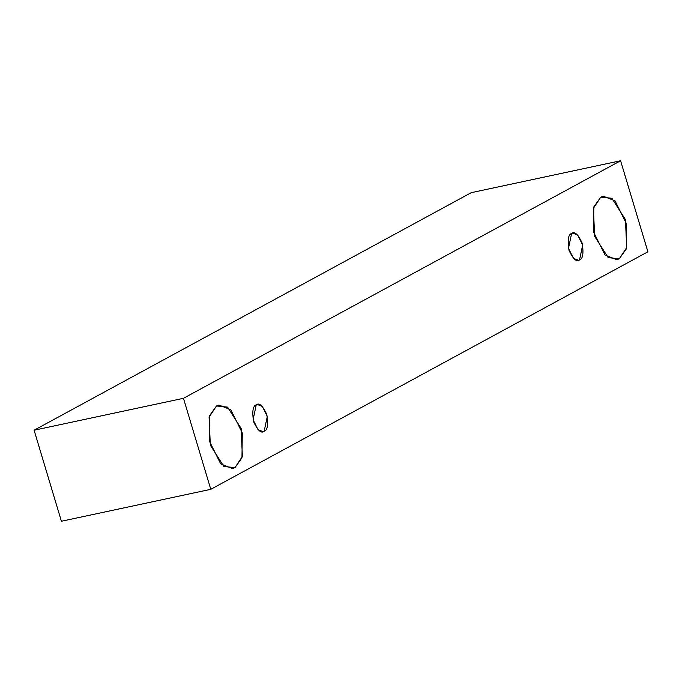 <?xml version="1.0" encoding="UTF-8"?>
<svg xmlns="http://www.w3.org/2000/svg" width="682" height="682" viewBox="0 0 682 682"><rect width="100%" height="100%" fill="white"/><g stroke="black" fill="none" stroke-linecap="round" stroke-linejoin="round"><path stroke-width="1.02" d="M647.9 251.777L210.781 489.326L61.406 521.253L210.781 489.326L183.467 398.305L34.1 430.223L61.406 521.253L34.1 430.223L183.467 398.305L620.594 160.747L471.219 192.674L34.1 430.223L471.219 192.674L620.594 160.747L647.9 251.777L620.594 160.747L183.467 398.305L210.781 489.326L647.9 251.777M216.475 405.978L227.566 407.12L241.13 428.441L242.374 456.454L234.983 467.639L223.884 466.497L210.329 445.176L209.084 417.162L216.475 405.978L209.493 415.781L209.169 440.708L220.738 463.922L232.511 468.56L234.983 467.639L241.965 457.835L242.289 432.908L230.721 409.694L218.948 405.057L216.475 405.978M600.791 197.124L611.882 198.266L625.445 219.578L626.69 247.592L619.29 258.785L608.199 257.643L594.644 236.322L593.4 208.308L600.791 197.124L593.809 206.919L593.485 231.854L605.053 255.068L616.826 259.697L619.29 258.785L626.281 248.981L626.605 224.054L615.036 200.832L603.263 196.203L600.791 197.124M571.61 233.474C574.508 231.028 578.029 234.233 582.172 243.099C583.766 253.354 582.88 258.955 579.538 259.902C576.64 262.348 573.119 259.134 568.976 250.277C567.381 240.021 568.259 234.42 571.61 233.474L568.473 248.359L573.434 258.308L578.481 260.294L579.538 259.902L582.675 245.017L577.714 235.068L572.667 233.082L571.61 233.474M256.236 404.861C259.134 402.414 262.655 405.628 266.798 414.486C268.393 424.741 267.514 430.342 264.164 431.288C261.266 433.735 257.745 430.53 253.602 421.664C252.008 411.408 252.894 405.807 256.236 404.861L253.099 419.745L258.06 429.694L263.107 431.68L264.164 431.288L267.301 416.404L262.34 406.455L257.293 404.469L256.236 404.861"/></g></svg>
